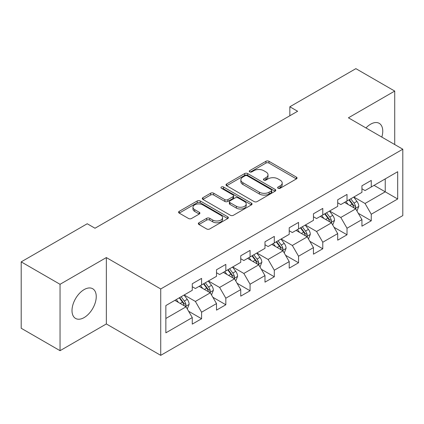 <?xml version="1.0" encoding="UTF-8"?>
<svg xmlns="http://www.w3.org/2000/svg" width="424" height="424" viewBox="0 0 424 424"><rect width="100%" height="100%" fill="white"/><g stroke="black" fill="none" stroke-linecap="round" stroke-linejoin="round"><path stroke-width="0.64" d="M278.08 188.256A1.511 0.869 0 0 0 280.211 188.256L296.418 178.896A2.157 1.246 0 0 0 297.049 178.016A2.157 1.246 0 0 0 296.418 177.137L268.964 161.29A2.157 1.246 0 0 0 265.917 161.29L249.709 170.644A1.511 0.869 0 0 0 249.27 171.259A1.511 0.869 0 0 0 249.709 171.874A1.511 0.869 0 0 0 251.845 171.874L253.944 170.665A6.901 3.986 0 0 1 263.702 170.665L265.991 171.985A6.901 3.986 0 0 1 268.01 174.805A6.901 3.986 0 0 1 265.991 177.624L263.892 178.833A1.511 0.869 0 0 0 263.452 179.447A1.511 0.869 0 0 0 263.892 180.067A1.511 0.869 0 0 0 266.028 180.067L268.127 178.854A6.901 3.986 0 0 1 277.89 178.854L280.174 180.173A6.901 3.986 0 0 1 282.199 182.993A6.901 3.986 0 0 1 280.174 185.813L278.08 187.021A1.511 0.869 0 0 0 277.635 187.636A1.511 0.869 0 0 0 278.08 188.256L278.08 187.021M84.127 317.581A17.14 9.895 120 0 0 95.326 302.482A17.14 9.895 120 0 0 92.697 288.744A17.14 9.895 120 0 0 84.127 289.592A17.14 9.895 120 0 0 72.928 304.697A17.14 9.895 120 0 0 75.557 318.429A17.14 9.895 120 0 0 84.127 317.581M381.823 137.095A17.14 9.895 120 0 0 379.204 123.331A17.14 9.895 120 0 0 370.64 124.179A17.14 9.895 120 0 0 365.976 127.947M198.962 222.748A2.157 1.246 0 0 0 198.331 223.628A2.157 1.246 0 0 0 198.962 224.508L206.663 228.955A2.157 1.246 0 0 0 209.716 228.955L227.709 218.567A2.157 1.246 0 0 0 228.345 217.687A2.157 1.246 0 0 0 227.709 216.802L200.261 200.955A2.157 1.246 0 0 0 197.208 200.955L179.214 211.343A2.157 1.246 0 0 0 178.584 212.228A2.157 1.246 0 0 0 179.214 213.108L188.516 218.477A2.157 1.246 0 0 0 191.569 218.477L199.269 214.03A2.157 1.246 0 0 0 199.9 213.15A2.157 1.246 0 0 0 199.269 212.27L194.653 209.604A5.772 3.328 0 0 1 192.962 207.251A5.772 3.328 0 0 1 196.524 204.172A5.772 3.328 0 0 1 202.815 204.898L220.888 215.328A5.772 3.328 0 0 1 222.579 217.687A5.772 3.328 0 0 1 219.017 220.761A5.772 3.328 0 0 1 212.726 220.04L209.716 218.302A2.157 1.246 0 0 0 206.663 218.302L198.962 222.748L198.962 224.508M106.345 257.569L60.044 284.303L21.2 261.873L21.2 328.256L60.044 350.685L106.345 323.952L160.728 355.349L160.728 288.967L106.345 257.569L106.345 323.952M394.723 144.542L394.723 91.075L348.417 117.808L402.8 149.206L160.728 288.967M394.723 91.075L355.879 68.651L289.841 106.774L289.841 115.747M21.2 261.873L87.233 223.75L95.002 228.234L297.611 111.263L289.841 106.774M254.098 201.57A2.157 1.246 0 0 0 257.145 201.57L275.144 191.182A2.157 1.246 0 0 0 275.775 190.302A2.157 1.246 0 0 0 275.144 189.422L247.69 173.57A2.157 1.246 0 0 0 244.637 173.57L226.644 183.963A2.157 1.246 0 0 0 226.013 184.843A2.157 1.246 0 0 0 226.644 185.723L254.098 201.57M221.985 188.579A1.511 0.869 0 0 1 223.517 188.791L223.517 187L251.427 203.112A2.157 1.246 0 0 1 252.057 203.992A2.157 1.246 0 0 1 251.427 204.872L233.428 215.265A2.157 1.246 0 0 1 230.38 215.265L202.926 199.413L202.926 197.653A2.157 1.246 0 0 0 202.296 198.533A2.157 1.246 0 0 0 202.926 199.413M202.926 197.653L210.633 193.206A2.157 1.246 0 0 1 213.68 193.206L224.815 199.635A2.157 1.246 0 0 0 227.863 199.635L232.972 196.683A2.157 1.246 0 0 0 233.603 195.803A2.157 1.246 0 0 0 232.972 194.923L221.381 188.23A1.511 0.869 0 0 1 220.941 187.615A1.511 0.869 0 0 1 221.874 186.809A1.511 0.869 0 0 1 223.517 187M160.728 355.349L402.8 215.588L402.8 149.206M188.616 311.258L201.591 318.747L201.591 312.202L216.505 303.589L216.505 310.135L225.828 304.755L225.828 298.204L240.742 289.597L240.742 296.143L250.065 290.763L250.065 284.213L264.984 275.6L264.984 282.151L274.307 276.766L274.307 270.221L289.221 261.608L289.221 268.154L298.544 262.774L298.544 256.223L313.458 247.611L313.458 254.162L322.781 248.777L322.781 242.231L337.7 233.619L337.7 240.169L347.023 234.785L347.023 228.239L361.937 219.627L361.937 226.172L371.26 220.793L371.26 214.242L397.675 198.994L397.675 171.72L385.241 178.902L385.241 191.818L397.675 198.994M201.591 318.747L192.268 324.132L192.268 317.581L165.853 332.835L165.853 305.561L192.268 290.313L192.268 283.762L201.591 278.382L201.591 284.928L216.505 276.316L216.505 269.77L225.828 264.385L225.828 270.936L240.742 262.324L240.742 255.778L250.065 250.393L250.065 256.944L264.984 248.332L264.984 241.781L274.307 236.401L274.307 242.947L289.221 234.334L289.221 227.789L298.544 222.404L298.544 228.955L313.458 220.342L313.458 213.791L322.781 208.412L322.781 214.963L337.7 206.35L337.7 199.799L347.023 194.42L347.023 200.965L361.937 192.353L361.937 185.807L371.26 180.423L371.26 186.973L397.675 171.72M199.105 286.364L210.293 292.825L195.374 301.438L184.186 294.977M192.268 286.725L195.374 288.516L201.591 284.928M195.374 301.438L201.591 312.202M210.293 292.825L216.505 303.589M223.342 272.372L234.53 278.828L219.611 287.44L208.428 280.985M216.505 272.727L219.611 274.524L225.828 270.936M219.611 287.44L225.828 298.204M234.53 278.828L240.742 289.597M247.579 258.375L258.767 264.836L243.853 273.448L232.665 266.988M240.742 258.735L243.853 260.532L250.065 256.944M243.853 273.448L250.065 284.213M258.767 264.836L264.984 275.6M271.821 244.383L283.004 250.844L268.09 259.456L256.902 252.996M264.984 244.743L268.09 246.535L274.307 242.947M268.09 259.456L274.307 270.221M283.004 250.844L289.221 261.608M296.058 230.391L307.246 236.846L292.327 245.459L281.144 239.004M289.221 230.746L292.327 232.543L298.544 228.955M292.327 245.459L298.544 256.223M307.246 236.846L313.458 247.611M320.295 216.394L331.483 222.854L316.569 231.467L305.381 225.006M313.458 216.754L316.569 218.551L322.781 214.963M316.569 231.467L322.781 242.231M331.483 222.854L337.7 233.619M344.532 202.402L355.72 208.862L340.806 217.47L329.618 211.014M337.7 202.762L340.806 204.554L347.023 200.965M340.806 217.47L347.023 228.239M355.72 208.862L361.937 219.627M374.053 185.357L385.241 191.818L365.043 203.478L353.855 197.017M361.937 188.765L365.043 190.562L371.26 186.973M365.043 203.478L371.26 214.242M60.044 284.303L60.044 350.685M165.853 318.477L186.051 306.817L174.863 300.362M186.051 306.817L192.268 317.581M358.285 213.299L371.26 220.793M334.048 227.296L347.023 234.785M309.806 241.288L322.781 248.777M285.569 255.285L298.544 262.774M261.332 269.277L274.307 276.766M237.096 283.269L250.065 290.763M212.853 297.266L225.828 304.755M278.679 188.468L280.174 187.604A6.901 3.986 0 0 0 282.199 184.785L282.199 182.993M268.01 174.805L268.01 176.596A6.901 3.986 0 0 1 265.991 179.416L264.497 180.279M296.387 178.917L268.964 163.081A2.157 1.246 0 0 0 265.917 163.081L250.314 172.091M275.112 191.198L247.69 175.366A2.157 1.246 0 0 0 244.637 175.366L226.67 185.739M271.328 190.917A1.511 0.869 0 0 0 271.773 190.302A1.511 0.869 0 0 0 271.328 189.687L247.234 175.774A1.511 0.869 0 0 0 245.099 175.774L242.888 177.052A6.901 3.986 0 0 0 240.864 179.866A6.901 3.986 0 0 0 242.888 182.686L259.356 192.194A6.901 3.986 0 0 0 269.118 192.194L271.328 190.917L271.328 192.713A1.511 0.869 0 0 0 271.773 192.093L271.773 190.302M240.864 179.866L240.864 181.663A6.901 3.986 0 0 0 242.888 184.477L242.888 182.686M271.328 192.713L269.118 193.991A6.901 3.986 0 0 1 259.356 193.991L242.888 184.477M202.958 199.428L210.633 195.003L210.633 193.206M233.603 195.803L233.603 197.6A2.157 1.246 0 0 1 232.972 198.48L227.863 201.427A2.157 1.246 0 0 1 224.815 201.427L213.68 195.003A2.157 1.246 0 0 0 210.633 195.003M223.517 188.791L251.4 204.887M236.364 206.303A5.772 3.328 0 0 0 242.655 207.029A5.772 3.328 0 0 0 246.217 203.949A5.772 3.328 0 0 0 244.526 201.596L238.161 197.918A2.157 1.246 0 0 0 235.108 197.918L229.999 200.865A2.157 1.246 0 0 0 229.368 201.75A2.157 1.246 0 0 0 229.999 202.63L236.364 206.303L236.364 208.099A5.772 3.328 0 0 0 242.655 208.82A5.772 3.328 0 0 0 246.217 205.741L246.217 203.949M229.368 201.75L229.368 203.541A2.157 1.246 0 0 0 229.999 204.421L229.999 202.63M236.364 208.099L229.999 204.421M222.579 217.687L222.579 219.478A5.772 3.328 0 0 1 219.017 222.558A5.772 3.328 0 0 1 212.726 221.837L209.716 220.093A2.157 1.246 0 0 0 206.663 220.093L198.994 224.524M192.962 207.251L192.962 209.043A5.772 3.328 0 0 0 194.653 211.401L194.653 209.604M199.238 214.046L194.653 211.401M227.683 218.583L200.261 202.752A2.157 1.246 0 0 0 197.208 202.752L179.241 213.124M356.95 210.988L358.799 206.329A5.825 3.36 -120 0 0 356.939 201.374L353.733 197.091M348.141 204.485L345.963 201.575M354.819 208.338L355.524 207.596L355.651 206.578A5.825 3.36 -120 0 0 353.987 203.075L350.781 198.798M349.323 199.64L352.879 204.389A2.968 1.712 60 0 1 353.42 205.29L355.651 206.578M348.915 199.874L352.121 204.151A5.825 3.36 60 0 1 353.791 207.654M332.713 224.98L334.557 220.326A5.825 3.36 -120 0 0 332.702 215.366L329.496 211.083M323.904 218.477L321.726 215.572M330.582 222.335L331.287 221.588L331.414 220.57A5.825 3.36 -120 0 0 329.75 217.072L326.544 212.79M325.081 213.632L328.642 218.381A2.968 1.712 60 0 1 329.178 219.282L331.414 220.57M324.678 213.866L327.885 218.148A5.825 3.36 60 0 1 329.549 221.651M308.471 238.977L310.32 234.318A5.825 3.36 -120 0 0 308.46 229.358L305.254 225.08M299.667 232.474L297.489 229.564M306.345 236.327L307.05 235.585L307.177 234.567A5.825 3.36 -120 0 0 305.508 231.064L302.301 226.782M300.844 227.624L304.4 232.373A2.968 1.712 60 0 1 304.941 233.274L307.177 234.567M300.441 227.858L303.648 232.14A5.825 3.36 60 0 1 305.312 235.643M284.234 252.969L286.083 248.31A5.825 3.36 -120 0 0 284.223 243.355L281.017 239.072M275.425 246.466L273.247 243.556M282.103 250.324L282.813 249.577L282.941 248.559A5.825 3.36 -120 0 0 281.271 245.056L278.065 240.779M276.607 241.622L280.163 246.371A2.968 1.712 60 0 1 280.704 247.272L282.941 248.559M276.199 241.855L279.405 246.137A5.825 3.36 60 0 1 281.075 249.635M259.997 266.961L261.841 262.308A5.825 3.36 -120 0 0 259.986 257.347L256.78 253.064M251.188 260.458L249.01 257.553M257.866 264.316L258.571 263.569L258.698 262.557A5.825 3.36 -120 0 0 257.034 259.053L253.828 254.771M252.37 255.614L255.926 260.363A2.968 1.712 60 0 1 256.462 261.264L258.698 262.557M251.962 255.847L255.168 260.129A5.825 3.36 60 0 1 256.838 263.633M235.755 280.958L237.604 276.3A5.825 3.36 -120 0 0 235.749 271.344L232.538 267.062M226.951 274.455L224.773 271.546M233.629 278.308L234.334 277.566L234.461 276.549A5.825 3.36 -120 0 0 232.797 273.045L229.585 268.763M228.128 269.606L231.684 274.355A2.968 1.712 60 0 1 232.225 275.256L234.461 276.549M227.725 269.844L230.932 274.121A5.825 3.36 60 0 1 232.596 277.625M211.518 294.95L213.367 290.292A5.825 3.36 -120 0 0 211.507 285.336L208.301 281.054M202.709 288.447L200.531 285.538M209.387 292.306L210.097 291.558L210.225 290.541A5.825 3.36 -120 0 0 208.555 287.043L205.349 282.76M203.891 283.603L207.447 288.352A2.968 1.712 60 0 1 207.988 289.253L210.225 290.541M203.483 283.836L206.689 288.119A5.825 3.36 60 0 1 208.359 291.617M187.281 308.942L189.131 304.289A5.825 3.36 -120 0 0 187.27 299.328L184.064 295.051M178.472 302.445L176.294 299.535M185.15 306.298L185.855 305.55L185.982 304.538A5.825 3.36 -120 0 0 184.318 301.035L181.112 296.752M179.654 297.595L183.21 302.344A2.968 1.712 60 0 1 183.751 303.245L185.982 304.538M179.246 297.828L182.453 302.111A5.825 3.36 60 0 1 184.122 305.614M280.174 187.604L280.174 185.813M263.892 180.067L263.892 178.833M265.991 179.416L265.991 177.624M249.709 171.874L249.709 170.644M265.917 163.081L265.917 161.29M268.964 163.081L268.964 161.29M296.418 178.896L296.418 177.137M226.644 185.723L226.644 183.963M244.637 175.366L244.637 173.57M247.69 175.366L247.69 173.57M275.144 191.182L275.144 189.422M259.356 193.991L259.356 192.194M269.118 193.991L269.118 192.194M213.68 195.003L213.68 193.206M224.815 201.427L224.815 199.635M227.863 201.427L227.863 199.635M232.972 198.48L232.972 196.683M251.427 204.872L251.427 203.112M206.663 220.093L206.663 218.302M209.716 220.093L209.716 218.302M212.726 221.837L212.726 220.04M199.269 214.03L199.269 212.27M179.214 213.108L179.214 211.343M197.208 202.752L197.208 200.955M200.261 202.752L200.261 200.955M227.709 218.567L227.709 216.802M355.148 208.529L358.757 206.446M353.987 203.075L356.939 201.374M349.848 205.465L352.121 204.151M330.911 222.521L334.52 220.438M329.75 217.072L332.702 215.366M325.606 219.462L327.885 218.148M306.669 236.518L310.283 234.43M305.508 231.064L308.46 229.358M301.369 233.454L303.648 232.14M282.432 250.51L286.046 248.427M281.271 245.056L284.223 243.355M277.132 247.452L279.405 246.137M258.195 264.502L261.804 262.419M257.034 259.053L259.986 257.347M252.889 261.444L255.168 260.129M233.953 278.499L237.567 276.411M232.797 273.045L235.749 271.344M228.653 275.436L230.932 274.121M209.716 292.491L213.33 290.408M208.555 287.043L211.507 285.336M204.416 289.433L206.689 288.119M185.479 306.488L189.088 304.4M184.318 301.035L187.27 299.328M180.173 303.425L182.453 302.111"/></g></svg>

